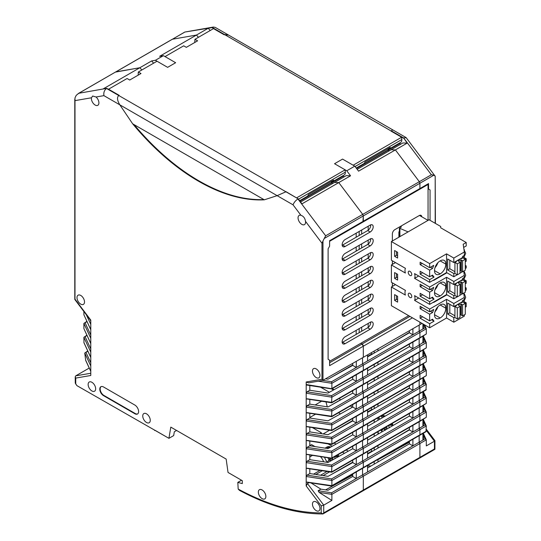 <?xml version="1.0" encoding="UTF-8"?>
<svg xmlns="http://www.w3.org/2000/svg" width="541" height="541" viewBox="0 0 541 541"><rect width="100%" height="100%" fill="white"/><g stroke="black" fill="none" stroke-linecap="round" stroke-linejoin="round"><path stroke-width="0.81" d="M373.195 226.814A4.254 2.455 120 0 0 372.316 224.873A4.254 2.455 120 0 0 370.193 225.083L345.144 239.541A4.254 2.455 120 0 0 342.365 243.288A4.254 2.455 120 0 0 343.014 246.696A4.254 2.455 120 0 0 345.144 246.486L370.193 232.021A4.254 2.455 120 0 0 373.195 226.814M342.176 245.262A4.254 2.455 120 0 0 342.636 245.039L367.684 230.574A4.254 2.455 120 0 0 370.693 225.374A4.254 2.455 120 0 0 370.659 224.853M373.195 310.121A4.254 2.455 120 0 0 372.316 308.174A4.254 2.455 120 0 0 370.193 308.384L345.144 322.842A4.254 2.455 120 0 0 342.365 326.588A4.254 2.455 120 0 0 343.014 329.996A4.254 2.455 120 0 0 345.144 329.787L370.193 315.322A4.254 2.455 120 0 0 373.195 310.121M342.176 328.57A4.254 2.455 120 0 0 342.636 328.34L367.684 313.881A4.254 2.455 120 0 0 370.693 308.674A4.254 2.455 120 0 0 370.659 308.154M373.195 324.005A4.254 2.455 120 0 0 372.316 322.057A4.254 2.455 120 0 0 370.193 322.267L345.144 336.725A4.254 2.455 120 0 0 342.365 340.472A4.254 2.455 120 0 0 343.014 343.88A4.254 2.455 120 0 0 345.144 343.67L370.193 329.205A4.254 2.455 120 0 0 373.195 324.005M342.176 342.453A4.254 2.455 120 0 0 342.636 342.223L367.684 327.765A4.254 2.455 120 0 0 370.693 322.558A4.254 2.455 120 0 0 370.659 322.037M373.195 296.238A4.254 2.455 120 0 0 372.316 294.29A4.254 2.455 120 0 0 370.193 294.5L345.144 308.958A4.254 2.455 120 0 0 342.365 312.705A4.254 2.455 120 0 0 343.014 316.113A4.254 2.455 120 0 0 345.144 315.903L370.193 301.438A4.254 2.455 120 0 0 373.195 296.238M342.176 314.686A4.254 2.455 120 0 0 342.636 314.456L367.684 299.998A4.254 2.455 120 0 0 370.693 294.791A4.254 2.455 120 0 0 370.659 294.27M373.195 282.355A4.254 2.455 120 0 0 372.316 280.407A4.254 2.455 120 0 0 370.193 280.617L345.144 295.075A4.254 2.455 120 0 0 342.365 298.821A4.254 2.455 120 0 0 343.014 302.23A4.254 2.455 120 0 0 345.144 302.02L370.193 287.555A4.254 2.455 120 0 0 373.195 282.355M342.176 300.803A4.254 2.455 120 0 0 342.636 300.573L367.684 286.115A4.254 2.455 120 0 0 370.693 280.907A4.254 2.455 120 0 0 370.659 280.387M373.195 268.464A4.254 2.455 120 0 0 372.316 266.524A4.254 2.455 120 0 0 370.193 266.733L345.144 281.192A4.254 2.455 120 0 0 342.365 284.938A4.254 2.455 120 0 0 343.014 288.346A4.254 2.455 120 0 0 345.144 288.137L370.193 273.672A4.254 2.455 120 0 0 373.195 268.464M342.176 286.919A4.254 2.455 120 0 0 342.636 286.689L367.684 272.231A4.254 2.455 120 0 0 370.693 267.024A4.254 2.455 120 0 0 370.659 266.503M373.195 254.581A4.254 2.455 120 0 0 372.316 252.64A4.254 2.455 120 0 0 370.193 252.85L345.144 267.308A4.254 2.455 120 0 0 342.365 271.055A4.254 2.455 120 0 0 343.014 274.463A4.254 2.455 120 0 0 345.144 274.253L370.193 259.788A4.254 2.455 120 0 0 373.195 254.581M342.176 273.036A4.254 2.455 120 0 0 342.636 272.806L367.684 258.341A4.254 2.455 120 0 0 370.693 253.141A4.254 2.455 120 0 0 370.659 252.62M373.195 240.698A4.254 2.455 120 0 0 372.316 238.757A4.254 2.455 120 0 0 370.193 238.966L345.144 253.425A4.254 2.455 120 0 0 342.365 257.171A4.254 2.455 120 0 0 343.014 260.579A4.254 2.455 120 0 0 345.144 260.37L370.193 245.905A4.254 2.455 120 0 0 373.195 240.698M342.176 259.153A4.254 2.455 120 0 0 342.636 258.923L367.684 244.458A4.254 2.455 120 0 0 370.693 239.257A4.254 2.455 120 0 0 370.659 238.737M421.784 216.779A3.544 2.042 -60 0 0 421.06 215.359A3.544 2.042 -60 0 0 419.289 215.534L394.862 229.634A3.544 2.042 -60 0 0 392.36 233.976L392.36 240.975M392.36 260.796L392.36 264.4M392.36 282.835L392.36 286.439M329.611 361.314L408.671 315.667M434.389 449.605L434.91 449.253L434.443 448.983L434.443 441.219L426.294 445.919L426.294 439.847L419.911 443.532L419.911 457.368L434.443 448.983M434.91 449.253L434.937 440.658L426.294 429.182M434.443 440.557L434.443 441.219L426.294 430.406M331.782 486.095L425.95 431.732L426.294 425.963L425.111 424.915L419.16 428.344L419.16 421.764L419.16 428.344L412.898 431.961L409.395 429.939L367.562 454.088M419.16 421.405L419.911 420.972A1.062 0.615 -120 0 1 419.694 421.459L426.294 417.287L426.294 412.08L425.111 411.032L423.441 407.427M419.16 407.522L419.911 407.089A1.062 0.615 -120 0 1 419.694 407.576L426.294 403.403L426.22 397.885L423.441 391.887M331.559 444.215L363.302 425.889L363.302 420.682L363.302 425.889A1.062 0.615 60 0 1 363.085 426.376L425.95 390.081L426.294 384.313L425.111 383.265L423.441 379.66M419.16 379.755L419.911 379.322A1.062 0.615 -120 0 1 419.694 379.809L426.294 375.637L426.294 370.429L425.111 369.381L423.441 365.777M419.16 365.872L419.911 365.439A1.062 0.615 -120 0 1 419.694 365.926L426.294 361.753L426.294 356.546L425.111 355.498L423.441 351.893M419.16 351.988L419.911 351.555A1.062 0.615 -120 0 1 419.694 352.042L426.294 347.87L426.294 342.663L425.111 341.614L423.441 338.01M435.404 223.413L435.194 176.231L435.194 223.298M299.619 200.745L307.288 196.315A5.315 3.07 60 0 0 308.309 194.706L333.614 180.099A5.315 3.07 60 0 1 332.587 181.708L344.232 174.986A5.315 3.07 -120 0 0 345.32 172.166L345.151 169.84L334.548 163.72L342.561 159.095L353.165 165.215L401.638 137.231L391.035 131.111L392.658 129.813L391.407 130.888L403.633 137.948L406.217 137.718L435.194 176.231L433.929 175.149L431.366 174.757L403.633 137.948L407.163 143.115L395.39 149.911L419.343 181.702L431.366 174.757M210.233 30.499L208.224 28.254L212.004 27.605L224.481 34.516L403.383 138.09M405.96 137.495L215.244 27.381L213.364 27.05L212.261 27.463L224.481 34.516L228.545 35.064L224.102 34.732L213.499 28.612L194.963 39.31L197.607 40.839L186.334 47.344L183.69 45.823L165.032 56.595L175.636 62.715L167.622 67.348L157.018 61.221L138.354 71.994L140.991 73.522L129.725 80.027L127.081 78.506L108.545 89.204L119.148 95.331L118.777 95.547C116.815 97.306 117.167 100.403 119.825 104.832L132.653 123.801L119.825 104.832C117.167 100.403 116.815 97.306 118.777 95.547L106.8 88.345L103.02 88.995L139.842 67.74L115.524 72.081M212.004 27.605L184.772 32.054L213.364 27.05M329.401 392.286L320.576 387.194M331.559 485.865L363.302 467.539L362.551 467.972L363.302 467.539L363.302 462.332L363.302 467.539L419.911 434.856L419.911 429.649L419.16 428.344A1.062 0.615 -120 0 1 419.911 429.649L419.911 434.856L419.16 435.289L426.294 431.17M423.441 419.654L426.294 425.963L331.876 480.476L331.559 478.927L307.058 475.133L306.192 476.506L306.192 384.523L307.058 384.894M419.863 421.256L419.911 415.765L419.16 414.46L419.16 407.88L419.16 414.46L412.898 418.078L409.395 416.056L377.956 434.2L377.956 431.671M423.441 405.77L426.294 412.08L419.911 415.765A1.062 0.615 -120 0 0 419.16 414.46L423.441 411.573L423.441 405.412M419.863 407.373L419.911 401.882L426.294 398.196L425.111 397.148L423.441 393.544M419.16 393.638L419.911 393.206L419.911 387.998L419.16 386.693L419.16 380.113L419.16 386.693L412.898 390.311L409.395 388.289L367.562 412.438M423.441 378.003L426.294 384.313L419.911 387.998A1.062 0.615 -120 0 0 419.16 386.693L423.441 383.806L423.441 377.645M419.863 379.606L419.911 374.115L419.16 372.81L419.16 366.23L419.16 372.81L412.898 376.428L409.395 374.406L377.956 392.55L377.956 390.02M423.441 364.12L426.294 370.429L419.911 374.115A1.062 0.615 -120 0 0 419.16 372.81L423.441 369.922L423.441 363.762M419.863 365.723L419.911 360.232L419.16 358.926L419.16 352.347L419.16 358.926L412.898 362.544L409.395 360.522L377.956 378.666L377.956 376.137M423.441 350.237L426.294 356.546L419.911 360.232A1.062 0.615 -120 0 0 419.16 358.926L423.441 356.039L423.441 349.878M419.863 351.839L419.911 346.348L419.16 345.043L419.16 338.463L419.16 345.043L412.898 348.661L409.395 346.639L377.956 364.783L377.956 362.254M423.441 336.353L426.294 342.663L419.911 346.348A1.062 0.615 -120 0 0 419.16 345.043L423.441 342.155L423.441 335.995M422.075 323.403L419.911 324.654L419.911 322.159L419.911 324.654L363.302 357.337L363.302 346.199L362.051 344.029L360.8 343.312L362.051 344.029A1.772 1.021 60 0 1 363.302 346.199L363.302 357.337L322.977 380.276L322.977 241.016L321.969 243.22L305.503 221.364A5.315 3.07 60 0 1 305.564 222.189A5.315 3.07 60 0 1 304.468 224.623A5.315 3.07 60 0 1 300.37 223.196A5.315 3.07 60 0 1 298.05 217.847A5.315 3.07 60 0 1 299.153 215.419A5.315 3.07 60 0 1 300.931 215.291C303.508 216.177 305.029 218.206 305.503 221.364M433.929 175.149L419.911 183.243L419.911 188.566L419.546 189.377L418.66 189.289M419.911 183.243L419.343 181.702L419.911 183.264L419.911 188.566A1.772 1.021 60 0 1 419.546 189.377L428.188 184.386L428.553 183.575L428.553 189.073L430.061 189.938L430.061 220.329M407.163 143.115L402.876 142.946L391.102 149.742L395.39 149.911L391.102 149.742L357.182 169.326M400.942 144.062L399.623 143.297L356.384 168.265M184.522 32.244L115.889 71.872L139.842 67.74L151.615 60.944L155.395 60.288L163.416 55.662L159.629 56.311L196.451 35.057L198.459 37.295L196.451 35.057L172.295 39.256L196.451 35.057L208.224 28.254M333.479 390.014L331.525 388.884M327.285 406.832L325.966 401.909L327.285 406.832M409.253 442.355L394.774 450.301M322.93 513.95C296.569 513.909 268.762 506.051 239.494 490.383L238.189 489.064C267.376 504.821 295.055 512.767 321.219 512.902L322.882 513.936L323.728 512.902L363.302 490.051L362.612 490.944L363.302 490.051L363.302 476.215L363.302 490.051L419.911 457.368L419.221 458.261L419.911 457.368L419.911 443.532L419.16 442.227L419.16 435.647L419.16 442.227L412.898 445.845L412.898 439.265M423.441 391.528L423.441 397.689L419.16 400.577A1.062 0.615 -120 0 1 419.911 401.882L419.16 400.577L419.16 393.997L419.16 400.577L412.898 404.195L409.395 402.173L377.956 420.316L377.956 417.787M419.863 393.49L419.911 387.998L331.876 438.825L331.559 437.277L307.058 433.483L306.192 434.856L331.876 438.825L331.876 444.033L307.058 440.428M423.481 324.215L425.111 327.731L426.294 328.779L426.294 333.986L419.694 338.159A1.062 0.615 -120 0 0 419.911 337.672L419.16 338.105L419.911 337.672L419.911 332.465L419.16 331.16L419.911 332.465L419.911 337.672L363.302 370.355L363.302 365.148L362.551 363.843L356.289 367.461L356.289 361.388M425.111 327.731L419.16 331.16L419.16 325.087L419.16 331.16L412.898 334.778L412.898 328.705M310.953 482.89L320.887 489.145L328.008 490.247L352.718 476.472L356.289 478.528L331.559 492.81L331.876 494.359L363.302 476.215L362.551 474.917L362.551 468.33L362.551 474.917L363.302 476.215L419.911 443.532L419.16 442.227L425.111 438.798L426.294 439.847L423.441 433.537M422.92 419.593L422.92 426.18L423.441 425.456L423.441 419.295M384.279 428.019L384.597 428.384M392.306 424.55L392.732 424.509L393.07 425.476M386.849 426.538L386.849 429.067M381.932 415.495L382.372 415.461M382.196 417.875L381.466 415.988L382.467 415.407L385.429 416.009M392.259 423.414L392.665 424.34L391.664 424.922L389.135 425.212M332.302 388.614L334.115 389.655M339.599 398.284L340.235 400.13M350.338 405.966L352.468 407.197M378.064 431.61L378.45 433.923M404.053 444.371L405.182 444.587M389.168 150.858L388.1 150.242L389.168 150.858M430.061 189.938L428.053 188.782L428.053 220.37M428.553 189.073L428.053 188.782L428.053 184.467M356.533 168.467L399.623 143.588L356.533 168.467L399.623 143.588L399.366 143.155M340.485 413.872L338.565 412.763L340.485 413.872M330.598 405.5L340.066 400.036M382.129 431.792L381.581 431.157L383.278 428.6L385.219 430.298M377.956 419.261L378.747 417.611M378.646 417.672L379.904 419.194M392.732 424.509L391.731 425.091L392.069 426.058M388.918 425.341L391.731 425.091M388.695 425.361L389.229 427.904M381.797 430.825L381.466 431.015L380.749 430.061M383.089 428.709L381.466 431.015M385.469 429.865L384.597 429.358L384.597 427.836M385.848 427.113L385.848 429.649M379.978 419.153L378.714 417.578L379.052 417.152M382.352 415.42L381.351 416.002L382.115 417.916M380.925 416.07L381.351 416.002M381.466 415.988L384.428 416.584M391.258 423.988L391.664 424.922M424.529 324.823L426.294 328.779L363.302 365.148L363.302 370.355A1.062 0.615 60 0 1 363.085 370.842A1.062 0.615 60 0 1 362.551 370.788L331.876 388.499L331.876 383.292L318.311 381.195M422.92 323.89L422.92 328.989L423.441 328.272L423.441 324.194M422.92 433.476L422.92 440.063L423.441 439.339L423.441 433.179M408.09 231.893L399.4 228.146L401.402 226.99L400.428 226.429M419.471 215.44L428.032 220.383M398.9 237.201L398.9 231.819L399.4 232.109M399.9 228.437L399.9 236.62M399.4 236.911L399.4 228.146M393.158 285.979L392.36 285.52M392.36 263.481L393.158 263.94M392.854 264.109L392.36 263.825M387.978 148.714L387.978 149.262A5.315 3.07 60 0 0 389.195 149.025A5.315 3.07 60 0 0 390.223 147.416L364.925 162.023A5.315 3.07 60 0 1 363.897 163.632L356.228 168.062M332.587 181.708A5.315 3.07 60 0 1 331.363 181.945L331.363 181.397M389.195 149.025L400.719 142.371A5.315 3.07 -120 0 0 401.807 139.551L355.079 166.533M194.821 42.448A5.315 3.07 60 0 1 194.794 41.441L194.963 39.31M138.212 75.131A5.315 3.07 60 0 1 138.185 74.124L138.354 71.994M296.691 197.979L286.081 191.703L277.134 195.653L285.952 191.778L298.179 198.831L301.959 203.856L338.781 182.594L362.734 214.385L338.781 182.594L334.494 182.425L338.781 182.594L350.554 175.798L346.767 170.773L354.788 166.148L358.568 171.166L395.39 149.911L419.343 181.702L362.734 214.385L363.302 215.947L324.242 238.48L322.977 241.016M345.151 169.84L296.684 197.823M401.638 137.231L401.807 139.551M264.312 199.818L132.653 123.801A194.456 112.271 60 0 0 264.312 199.818L277.134 195.653L264.312 199.818M98.908 102.878A5.315 3.07 60 0 1 97.813 105.312A5.315 3.07 60 0 1 93.715 103.886A5.315 3.07 60 0 1 91.395 98.543A5.315 3.07 60 0 1 91.463 97.786L92.66 96.014L96.034 96.995A5.315 3.07 60 0 1 98.908 102.878M134.858 405.06A5.315 3.07 60 0 1 138.611 411.573A5.315 3.07 60 0 1 137.515 414A5.315 3.07 60 0 1 134.858 413.743L103.547 395.66A5.315 3.07 60 0 1 100.071 390.981A5.315 3.07 60 0 1 100.89 386.72A5.315 3.07 60 0 1 103.547 386.984L134.858 405.06M150.263 420.323A5.315 3.07 60 0 1 149.16 422.751A5.315 3.07 60 0 1 145.069 421.331A5.315 3.07 60 0 1 142.75 415.982A5.315 3.07 60 0 1 143.845 413.547A5.315 3.07 60 0 1 147.943 414.974A5.315 3.07 60 0 1 150.263 420.323M265.861 496.462A5.315 3.07 60 0 1 264.765 498.897A5.315 3.07 60 0 1 260.667 497.47A5.315 3.07 60 0 1 258.348 492.121A5.315 3.07 60 0 1 259.45 489.693A5.315 3.07 60 0 1 263.541 491.113A5.315 3.07 60 0 1 265.861 496.462M84.511 301.946A5.315 3.07 60 0 1 83.409 304.38A5.315 3.07 60 0 1 79.311 302.96A5.315 3.07 60 0 1 76.991 297.611A5.315 3.07 60 0 1 78.093 295.176A5.315 3.07 60 0 1 82.191 296.603A5.315 3.07 60 0 1 84.511 301.946M319.968 375.413A5.315 3.07 60 0 1 318.865 377.848A5.315 3.07 60 0 1 314.774 376.421A5.315 3.07 60 0 1 312.455 371.079A5.315 3.07 60 0 1 313.557 368.644A5.315 3.07 60 0 1 317.648 370.064A5.315 3.07 60 0 1 319.968 375.413M319.968 508.466A5.315 3.07 60 0 1 318.865 510.9A5.315 3.07 60 0 1 314.774 509.473A5.315 3.07 60 0 1 312.455 504.124A5.315 3.07 60 0 1 313.557 501.696A5.315 3.07 60 0 1 317.648 503.116A5.315 3.07 60 0 1 319.968 508.466M95.656 388.796A5.315 3.07 60 0 1 94.553 391.224A5.315 3.07 60 0 1 90.462 389.804A5.315 3.07 60 0 1 88.142 384.455A5.315 3.07 60 0 1 89.238 382.02A5.315 3.07 60 0 1 93.336 383.447A5.315 3.07 60 0 1 95.656 388.796M91.463 97.786L74.989 100.626L74.989 299.153L90.773 320.096L90.773 375.488L75.74 378.085L75.219 376.807L75.74 375.853L89.231 368.063M75.219 376.807L75.26 383.075L76.896 385.632L168.927 438.325L170.8 427.12L226.158 459.079L228.038 472.455L242.314 480.699L242.314 483.593L237.81 482.383L238.189 489.064M309.06 482.592L307.444 483.532L306.192 485.98L306.192 476.506L331.876 480.476L331.876 485.683L307.058 482.078M323.369 380.323L308.647 382.859L306.192 381.993L306.192 384.523L331.559 388.681M90.773 371.221L85.647 360.178L84.754 353.043L87.872 351.244M90.773 348.891L85.072 336.624L83.889 337.307L83.963 342.818L90.773 357.493M90.773 343.454L83.889 328.63L83.889 323.423L90.773 338.247M83.889 311.521L83.889 314.747L90.773 329.57M74.989 299.153L74.989 299.579L74.989 299.153M74.989 100.626L74.989 97.847L76.254 95.304L78.817 93.275L106.8 88.345M300.931 215.291L293.053 204.843L103.906 95.642C103.473 92.497 104.359 90.117 106.55 88.487L298.179 198.831M134.08 124.626A194.456 112.271 -120 0 0 263.886 199.568M293.053 204.843C293.966 202.476 295.589 200.522 297.922 198.98L325.662 235.788L324.242 238.48M306.192 381.993L321.969 379.275L322.977 380.276L323.728 380.188M307.058 391.833L306.192 393.206L331.876 397.175L331.559 395.627L307.058 391.833L309.804 390.25L328.008 393.064L352.718 379.282L356.289 381.344L356.289 374.764M309.804 385.523L309.804 390.25M331.559 402.565L331.876 397.175L363.302 379.031L363.302 384.238L363.302 379.031L362.551 377.726L331.559 395.627M362.828 384.766A1.062 0.615 60 0 1 362.551 384.671L331.876 402.382L307.058 398.778M307.058 405.716L306.192 407.089L331.876 411.059L331.559 409.51L307.058 405.716L309.804 404.134L328.008 406.947L352.718 393.165L356.289 395.228L356.289 388.648M309.804 399.407L309.804 404.134M331.559 416.448L331.876 411.059L363.302 392.915L363.302 398.122L363.302 392.915L362.551 391.61L331.559 409.51M362.828 398.656A1.062 0.615 60 0 1 362.551 398.555L331.876 416.266L307.058 412.661M307.058 419.6L306.192 420.972L331.876 424.942L331.559 423.393L307.058 419.6L309.804 418.017L328.008 420.83L352.718 407.048L356.289 409.111L356.289 402.531M309.804 413.29L309.804 418.017M331.559 430.332L331.876 424.942L419.911 374.115L419.911 379.322L363.302 412.005L363.302 406.798L362.551 405.493L331.559 423.393M362.828 412.54A1.062 0.615 60 0 1 362.551 412.438L331.876 430.149L307.058 426.545M307.058 433.483L309.804 431.901L328.008 434.714L352.718 420.932L356.289 422.994L356.289 416.414M309.804 427.174L309.804 431.901M352.718 432.354L352.718 434.815L356.289 436.878L331.559 451.16L307.058 447.366L306.192 448.739L331.876 452.709L331.876 457.916L363.302 439.772L363.302 434.565L363.302 439.772L362.551 440.205A1.062 0.615 60 0 0 362.828 440.306M307.058 447.366L309.804 445.784L328.008 448.597L352.718 434.815M309.804 441.057L309.804 445.784M331.559 458.099L307.058 454.312M307.058 461.25L306.192 462.623L331.876 466.592L331.559 465.044L307.058 461.25L309.804 459.667L328.008 462.481L352.718 448.705L356.289 450.761L356.289 444.181M309.804 454.94L309.804 459.667M331.559 471.982L331.876 466.592L363.302 448.448L363.302 453.656L363.302 448.448L362.551 447.143L331.559 465.044M362.828 454.19A1.062 0.615 60 0 1 362.551 454.088L331.876 471.799L307.058 468.195M307.058 475.133L309.804 473.551L328.008 476.364L352.718 462.589L356.289 464.645L356.289 458.065M309.804 468.824L309.804 473.551M321.219 512.902L321.219 505.923L323.728 505.138L331.876 500.432L319.095 492.384L318.142 490.734L320.887 489.145M241.523 480.239L237.81 482.383M168.927 438.325L173.681 435.579L174.324 431.752L176.582 430.453M165.918 436.594L155.024 430.298L154.645 430.514M101.086 386.626A5.315 3.07 -120 0 0 100.504 390.933A5.315 3.07 -120 0 0 103.919 395.444L135.23 413.52A5.315 3.07 -120 0 0 137.698 413.885M87.737 350.96L84.754 353.043L90.773 366.014M86.878 335.217L83.889 337.307L90.773 352.13M83.889 328.63L90.773 343.609M90.773 335.007L85.072 322.74L83.889 323.423L86.878 321.334M90.773 329.726L83.889 314.747M412.431 317.838L329.611 365.655L329.611 360.157L328.11 359.292L328.11 248.799L329.611 246.196L329.611 240.698L363.302 221.249L363.302 215.947M326.007 378.869L328.008 379.18L352.718 365.398L356.289 367.461L331.559 381.743L331.876 383.292L363.302 365.148L362.551 363.843L362.551 357.77L362.551 363.843L367.562 360.955L367.562 354.876M331.559 451.16L331.876 452.709L363.302 434.565L362.551 433.26L356.289 436.878L356.289 430.298M319.095 492.384L331.876 494.359L331.876 500.432M139.842 67.74L141.85 69.978L139.842 67.74M300.573 202.009L346.267 175.629L350.554 175.798M331.491 182.926L299.924 201.151L343.014 176.271L331.491 182.926L332.559 183.541L331.491 182.926M419.911 183.264L363.302 215.927L362.937 222.06A1.772 1.021 60 0 1 362.051 221.972M367.562 368.252L367.562 374.839L362.551 377.726L362.551 371.146L362.551 377.726A1.062 0.615 60 0 1 363.302 379.031L419.911 346.348L419.911 351.555L426.294 347.87M367.562 382.135L367.562 388.722L362.551 391.61L362.551 385.03L362.551 391.61A1.062 0.615 60 0 1 363.302 392.915L419.911 360.232L419.911 365.439L426.294 361.753M367.562 396.019L367.562 402.605L362.551 405.493L362.551 398.913L362.551 405.493A1.062 0.615 60 0 1 363.302 406.798L363.302 412.005A1.062 0.615 60 0 1 363.085 412.492L331.782 430.562M367.562 409.902L367.562 416.489L362.551 419.376L362.551 412.797L362.551 419.376L363.302 420.682A1.062 0.615 60 0 0 362.551 419.376L331.559 437.277M419.694 393.692A1.062 0.615 -120 0 0 419.911 393.206L362.551 426.322A1.062 0.615 60 0 0 362.828 426.423M367.562 423.786L367.562 430.372L362.551 433.26L362.551 426.68L362.551 433.26A1.062 0.615 60 0 1 363.302 434.565L419.911 401.882L419.911 407.089L426.294 403.403M367.562 437.669L367.562 444.256L362.551 447.143L362.551 440.563L362.551 447.143A1.062 0.615 60 0 1 363.302 448.448L419.911 415.765L419.911 420.972L426.294 417.287M367.562 451.552L367.562 458.139L362.551 461.033L362.551 454.447L362.551 461.033L363.302 462.332A1.062 0.615 60 0 0 362.551 461.033L331.559 478.927M322.963 513.943L419.546 458.18M334.791 484.357L335.44 484.486A279.142 161.164 60 0 1 334.791 484.357M325.614 489.875L352.637 475.039M352.718 363.444L352.718 365.398M352.718 460.12L352.718 462.589M352.718 446.237L352.718 448.705M330.666 433.233L352.718 420.499M352.718 418.47L352.718 420.932M352.718 404.587L352.718 407.048M352.718 390.703L352.718 393.165M352.718 376.82L352.718 379.282M330.666 377.699L352.718 364.965M330.666 474.883L352.718 462.149M367.562 465.436L367.562 472.023L356.289 478.528L356.289 471.948M352.718 474.004L352.718 476.472M395.829 437.77L409.395 429.601M395.829 396.113L409.395 387.951M395.829 340.58L409.395 332.417M313.557 474.132L320.008 470.406M377.956 348.877L377.956 350.899L367.562 356.904M377.956 403.904L377.956 406.433M377.956 445.554L377.956 448.09M377.956 459.437L377.956 461.973L367.562 467.972M356.167 233.178L356.167 237.229M356.167 247.061L356.167 251.112M356.167 260.945L356.167 264.995M356.167 274.828L356.167 278.879M356.167 288.711L356.167 292.762M356.167 302.595L356.167 306.646M356.167 316.485L356.167 320.529M356.167 330.368L356.167 334.412M394.531 449.869L394.856 450.43L377.956 459.701M374.196 461.608L374.196 464.137M374.196 447.725L374.196 450.254M409.395 399.637L409.395 402.173M409.395 427.404L409.395 429.939M409.395 413.52L409.395 416.056M374.196 433.841L374.196 436.371L377.956 434.2M374.196 419.958L374.196 422.487L377.956 420.316M374.196 406.075L374.196 408.604M409.395 385.753L409.395 388.289M409.395 371.87L409.395 374.406M409.395 357.986L409.395 360.522M409.395 344.103L409.395 346.639M374.196 392.191L374.196 394.72L377.956 392.55M374.196 378.308L374.196 380.837L377.956 378.666M374.196 364.424L374.196 366.954L377.956 364.783M374.196 351.048L374.196 353.07M184.772 32.054L172.133 39.398M359.17 231.447L359.17 235.497M359.17 245.33L359.17 249.381M359.17 259.213L359.17 263.264M359.17 273.097L359.17 277.148M359.17 286.98L359.17 291.031M359.17 300.864L359.17 304.914M359.17 314.747L359.17 318.798M359.17 328.63L359.17 332.681M310.324 445.338L309.804 445.04M315.085 446.643L311.575 444.614L309.804 445.635M323.633 461.804A8.859 5.112 -120 0 0 320.4 456.584M351.17 475.843A279.142 161.164 60 0 1 349.946 475.607M370.781 466.112A8.859 5.112 -120 0 0 367.765 466.301L367.562 466.423M372.445 451.268L372.005 451.011A2.833 1.637 -120 0 0 370.943 449.605M372.445 409.618L372.005 409.361A2.833 1.637 -120 0 0 370.943 407.955M372.445 354.085L372.005 353.828A2.833 1.637 -120 0 0 371.268 352.739M361.672 331.234L361.672 327.183M361.672 317.351L361.672 313.3M361.672 303.467L361.672 299.416M361.672 289.584L361.672 285.533M361.672 275.7L361.672 271.65M361.672 261.817L361.672 257.766M361.672 247.934L361.672 243.883M361.672 234.05L361.672 229.999M328.103 443.89L332.201 446.257M342.446 452.175L344.441 453.317M328.36 446.65A10.631 6.134 -120 0 0 326.805 447.13L325.804 447.705A10.631 6.134 60 0 1 327.359 447.224L328.38 446.69M338.869 456.421A10.631 6.134 -120 0 0 338.686 455.921L338.287 455.941M329.909 459.302L330.051 459.106A5.667 3.273 60 0 1 329.28 457.957M337.151 455.231A10.631 6.134 60 0 1 337.625 456.327L338.625 455.752A10.631 6.134 -120 0 0 338.152 454.65M330.49 459.62A5.667 3.273 60 0 1 330.111 459.181L329.111 459.762L327.359 462.257A10.631 6.134 60 0 0 327.474 462.399M330.815 447.035A10.631 6.134 -120 0 0 328.475 446.636L327.474 447.218A10.631 6.134 60 0 1 329.794 447.603M332.742 459.843L332.742 457.774M334.182 443.059L336.029 444.127M346.206 450.004L348.262 451.187M374.196 422.487L367.562 426.322M367.562 430.372L412.898 404.195L412.898 397.615M367.562 458.139L412.898 431.961L412.898 425.382M374.196 436.371L367.562 440.205M367.562 444.256L412.898 418.078L412.898 411.498M367.562 416.489L412.898 390.311L412.898 383.731M374.196 394.72L367.562 398.555M367.562 402.605L412.898 376.428L412.898 369.848M374.196 380.837L367.562 384.671M367.562 388.722L412.898 362.544L412.898 355.964M374.196 366.954L367.562 370.788M367.562 374.839L412.898 348.661L412.898 342.081M409.395 330.727L409.395 332.749L377.956 350.899M368.184 226.239L368.184 230.236M368.184 240.123L368.184 244.126M368.184 254.006L368.184 258.01M368.184 267.89L368.184 271.893M368.184 281.773L368.184 285.776M368.184 295.656L368.184 299.66M368.184 309.54L368.184 313.543M368.184 323.423L368.184 327.427M312.536 455.366L309.804 456.935M320.583 475.214L327.035 471.488M367.562 453.581L372.005 451.011M367.562 411.931L372.005 409.361M367.562 356.397L372.005 353.828M320.083 433.49L321.347 432.759L312.36 427.573M325.182 448.158A10.631 6.134 60 0 1 325.804 447.705M327.359 447.224L327.88 448.577M338.686 455.921L337.685 456.496L334.622 456.692A5.667 3.273 60 0 1 335.082 458.538M337.685 456.496A10.631 6.134 60 0 1 337.861 456.983M330.051 459.106L329.05 459.681A5.667 3.273 60 0 1 327.866 457.733M329.05 459.681L327.603 461.906M327.244 462.115A10.631 6.134 60 0 1 324.607 457.49L324.945 457.294M324.607 457.49L325.662 457.395M337.625 456.327L334.811 456.577M330.47 461.108A5.667 3.273 60 0 1 329.111 459.762M324.999 457.294L324.546 457.321A10.631 6.134 60 0 1 324.505 457.219M327.988 448.597L327.474 447.218M306.544 454.44L331.741 458.335L331.741 460.398M330.93 460.851L330.49 460.594L330.49 458.146M321.347 433.686L321.347 432.759M377.956 461.973L409.395 443.823L409.395 441.287M419.911 407.089L363.302 439.772A1.062 0.615 60 0 1 363.085 440.259L331.782 458.328M419.911 420.972L363.302 453.656A1.062 0.615 60 0 1 363.085 454.142L331.782 472.212M419.911 365.439L363.302 398.122A1.062 0.615 60 0 1 363.085 398.609L331.782 416.678M419.911 351.555L363.302 384.238A1.062 0.615 60 0 1 363.085 384.725L331.782 402.795M367.562 360.955L412.898 334.778L409.395 332.749M428.553 183.575L363.302 221.249A1.772 1.021 60 0 1 362.937 222.06L329.611 241.3M78.817 93.275L115.686 71.939L78.161 93.607M155.395 60.288L167.622 67.348L175.636 62.715L163.416 55.662M153.624 63.182L151.615 60.944M363.302 215.927L362.734 214.385L325.662 235.788M367.562 472.023L412.898 445.845L409.395 443.823M346.767 170.773L334.548 163.72L342.561 159.095L354.788 166.148M344.333 176.745L343.014 175.981L299.768 200.948M315.146 404.959L321.597 401.233M309.804 417.503L315.565 414.183M464.077 301.608L466.22 302.838L466.22 306.659L465.28 307.207M464.347 314.848L464.347 316.133L453.818 322.206L446.555 318.013L429.649 327.778L391.393 305.692L391.393 287L395.478 284.64M391.393 287L405.392 295.082A7.087 4.091 60 0 1 404.986 292.478A7.087 4.091 60 0 1 405.446 290.395L391.393 282.274L391.393 264.955L405.392 273.043A7.087 4.091 60 0 1 404.986 270.439A7.087 4.091 60 0 1 405.446 268.35L391.393 260.235L391.393 241.536L429.087 219.768L440.692 226.469L440.692 227.775L466.22 242.51L463.177 244.262L464.347 251.978L453.818 258.057L446.555 253.857L429.649 263.623L391.393 241.536M391.393 264.955L395.478 262.595M465.274 265.388L466.22 265.929L465.274 266.476M465.274 268.525L466.22 267.978L466.22 265.929M465.28 283.788L466.22 283.247L466.22 280.799L464.077 279.569M465.274 287.427L466.22 287.968L465.274 288.515M465.274 290.564L466.22 290.017L466.22 287.968M463.651 247.42L466.22 245.939L466.22 242.51M465.28 261.749L466.22 261.208L466.22 258.76L464.077 257.53M466.22 302.838L465.28 303.379M453.818 322.206L453.818 317.614L454.927 316.979M446.555 318.013L446.555 299.322L453.818 303.515L464.347 297.442L463.698 293.181M453.818 317.614L447.684 314.071L449.808 312.847L449.808 304.312M464.347 297.442L464.347 299.491L462.67 300.458L462.67 301.513L453.818 306.625L447.684 303.082L447.684 314.071M453.818 306.625L453.818 303.515M446.555 299.322L429.649 309.087L429.649 311.785L433.733 309.425L432.55 312.536L429.649 314.213L429.649 320.867L432.55 319.19L434.038 321.192L431.562 319.758M429.649 327.778L429.649 323.728L434.038 321.192M440.164 304.955A7.79 4.497 120 0 0 434.531 314.72A7.79 4.497 120 0 0 436.147 318.433A7.79 4.497 120 0 0 440.164 317.973A7.79 4.497 120 0 0 445.804 308.208A7.79 4.497 120 0 0 444.188 304.495A7.79 4.497 120 0 0 440.164 304.955L445.804 308.208M429.649 323.728L420.127 318.223L422.609 316.796M429.649 320.867L420.134 315.362L420.127 318.223M429.649 314.213L420.134 308.715L422.237 307.498M429.649 311.785L420.134 306.287L420.134 308.715M429.649 309.087L414.595 300.397L418.68 298.037M429.649 263.623L429.649 267.7L420.134 262.202L420.134 264.63L429.649 270.135L429.649 276.782L420.134 271.284L420.127 274.145L429.649 279.65L429.649 282.321L414.541 273.604A7.087 4.091 60 0 1 415.001 276.228A7.087 4.091 60 0 1 414.595 278.351L429.649 287.041L429.649 289.739L420.134 284.241L420.134 286.676L429.649 292.174L429.649 298.821L420.134 293.323L420.127 296.184L429.649 301.689L429.649 304.367L414.541 295.643A7.087 4.091 60 0 1 415.001 298.267A7.087 4.091 60 0 1 414.595 300.397M394.612 294.608L394.605 300.39L397.615 302.128L397.615 296.346L394.612 294.608M397.615 252.262L394.612 250.53L394.605 256.312L397.615 258.05L397.615 252.262M408.441 273.482A2.495 1.44 -120 0 0 411.241 275.565A2.495 1.44 -120 0 0 411.755 274.348A2.495 1.44 -120 0 0 411.539 273.327A2.495 1.44 -120 0 0 408.739 271.244A2.495 1.44 -120 0 0 408.225 272.312A2.495 1.44 -120 0 0 408.441 273.482M394.605 278.351L397.615 280.089L397.615 274.307L394.612 272.569L394.605 278.351L396.485 277.262L397.615 277.918M408.441 295.521A2.495 1.44 -120 0 0 411.241 297.604A2.495 1.44 -120 0 0 411.755 296.387A2.495 1.44 -120 0 0 411.539 295.366A2.495 1.44 -120 0 0 408.739 293.283A2.495 1.44 -120 0 0 408.225 294.351A2.495 1.44 -120 0 0 408.441 295.521M433.321 302.243L433.679 302.446L446.913 294.804M432.55 312.536L430.447 311.318M440.164 317.973L434.531 314.72M434.998 311.738A7.79 4.497 120 0 0 437.818 306.848M394.605 300.39L396.485 299.308L397.615 299.957M396.485 295.69L396.485 299.308M461.088 302.426L462.508 301.608M462.67 301.425L463.651 299.89M463.556 302.324L465.686 297.374L464.442 293.878L463.765 293.635M433.679 302.446L433.679 302.034M453.818 258.057L453.818 262.547L462.67 257.435L462.67 256.373L464.347 255.406L464.347 251.978M457.233 274.787L453.818 276.755L453.818 273.536L447.684 269.993L449.808 268.762L449.808 260.228M453.818 262.547L447.684 259.004L447.684 269.993M453.818 276.755L446.555 272.563L446.555 253.857M429.649 276.782L432.55 275.105L434.038 277.114L431.562 275.68M429.649 279.65L434.038 277.114M429.649 282.321L446.555 272.563M429.649 267.7L433.733 265.347L432.55 268.451L430.447 267.24M429.649 270.135L432.55 268.451M440.164 260.877A7.79 4.497 120 0 0 434.531 270.635A7.79 4.497 120 0 0 436.147 274.348A7.79 4.497 120 0 0 440.164 273.888A7.79 4.497 120 0 0 445.804 264.13A7.79 4.497 120 0 0 444.188 260.417A7.79 4.497 120 0 0 440.164 260.877L445.804 264.13M420.134 264.63L422.237 263.42M420.127 274.145L422.609 272.718M462.494 271.744L460.012 273.178M414.595 278.351L418.68 275.991M394.605 256.312L396.485 255.224L397.615 255.879M396.485 251.612L396.485 255.224M466.22 258.76L465.28 259.301M453.818 273.536L454.927 272.894M440.164 273.888L434.531 270.635M434.998 267.66A7.79 4.497 120 0 0 437.818 262.77M433.321 280.197L433.679 280.407L433.679 279.995M433.679 280.407L446.913 272.765M461.088 258.348L462.508 257.53M462.67 257.347L463.651 255.805M463.556 258.246L465.686 253.296L463.982 249.604M462.494 293.79L460.012 295.217M457.233 296.826L453.818 298.794L446.555 294.602L446.555 277.283L429.649 287.041M429.649 304.367L446.555 294.602M466.22 280.799L465.28 281.34M453.818 284.586L453.818 281.476L464.347 275.396L464.347 277.445L462.67 278.412L462.67 279.474L453.818 284.586L447.684 281.043L447.684 292.032L449.808 290.801L449.808 282.274M453.818 281.476L446.555 277.283M464.347 275.396L463.698 271.136M429.649 289.739L433.733 287.386L432.55 290.497L430.447 289.279M429.649 292.174L432.55 290.497M429.649 298.821L432.55 297.144L434.038 299.153L431.562 297.719M429.649 301.689L434.038 299.153M440.164 282.916A7.79 4.497 120 0 0 434.531 292.674A7.79 4.497 120 0 0 436.147 296.387A7.79 4.497 120 0 0 440.164 295.927A7.79 4.497 120 0 0 445.804 286.169A7.79 4.497 120 0 0 444.188 282.456A7.79 4.497 120 0 0 440.164 282.916L445.804 286.169M420.134 286.676L422.237 285.459M420.127 296.184L422.609 294.757M396.485 273.651L396.485 277.262M453.818 298.794L453.818 295.575L454.927 294.933M453.818 295.575L447.684 292.032M461.088 280.387L462.508 279.569M462.67 279.386L463.651 277.851M463.556 280.285L465.686 275.335L464.442 271.839L463.765 271.596M440.164 295.927L434.531 292.674M434.998 289.699A7.79 4.497 120 0 0 437.818 284.809M460.012 314.727L460.925 314.957L460.932 303.968L458.024 304.752L460.019 306.362L457.314 307.924L454.934 306.544L454.927 317.533L457.307 318.906L457.314 307.924M457.307 318.906L460.012 317.351L460.019 306.362M455.948 305.395L456.435 305.679L454.934 306.544M460.925 314.957L461.317 315.146L461.324 304.157L462.575 304.881L462.569 315.87L465.274 314.307L465.28 303.325L462.575 304.881M460.932 303.968L461.324 304.157M454.927 315.802L449.808 312.847M461.317 315.146L462.569 315.87M465.28 303.325L462.9 301.946L461.399 302.818L460.905 302.534M460.012 292.688L460.925 292.918L460.932 281.929L458.024 282.713L460.019 284.323L457.314 285.878L454.934 284.505L454.927 295.494L457.307 296.867L457.314 285.878M457.307 296.867L460.012 295.305L460.019 284.323M455.948 283.356L456.435 283.64L454.934 284.505M460.925 292.918L461.317 293.107L461.324 282.118L462.575 282.842L462.569 293.831L465.274 292.268L465.28 281.279L462.575 282.842M460.932 281.929L461.324 282.118M454.927 293.756L449.808 290.801M461.317 293.107L462.569 293.831M465.28 281.279L462.9 279.907L461.399 280.779L460.905 280.495M460.012 270.642L460.925 270.879L460.932 259.89L458.024 260.674L460.019 262.277L457.314 263.839L454.934 262.466L454.927 273.455L457.307 274.828L457.314 263.839M457.307 274.828L460.012 273.266L460.019 262.277M455.948 261.317L456.435 261.601L454.934 262.466M460.925 270.879L461.317 271.068L461.324 260.079L462.575 260.803L462.569 271.792L465.274 270.23L465.28 259.24L462.575 260.803M460.932 259.89L461.324 260.079M454.927 271.717L449.808 268.762M461.317 271.068L462.569 271.792M465.28 259.24L462.9 257.868L461.399 258.733L460.905 258.449M342.757 175.839L343.014 176.271L299.924 201.151M342.636 258.923L345.144 260.37M367.684 244.458L370.193 245.905M342.636 272.806L345.144 274.253M367.684 258.341L370.193 259.788M342.636 286.689L345.144 288.137M367.684 272.231L370.193 273.672M342.636 300.573L345.144 302.02M367.684 286.115L370.193 287.555M342.636 314.456L345.144 315.903M367.684 299.998L370.193 301.438M342.636 342.223L345.144 343.67M367.684 327.765L370.193 329.205M342.636 328.34L345.144 329.787M367.684 313.881L370.193 315.322M342.636 245.039L345.144 246.486M367.684 230.574L370.193 232.021M423.441 421.311L425.111 424.915M426.294 389.52L419.911 393.206M426.294 375.637L419.911 379.322M422.92 350.176L422.92 356.762L425.111 355.498M422.92 364.059L422.92 370.646L425.111 369.381M422.92 377.943L422.92 384.529L425.111 383.265M422.92 391.826L422.92 398.413L425.111 397.148M422.92 405.709L422.92 412.296L425.111 411.032M422.92 336.292L422.92 342.872L425.111 341.614M426.294 333.986L419.911 337.672M423.441 435.194L425.111 438.798M345.32 172.166L298.463 199.216M75.74 378.085L75.74 384.096M321.219 505.923L306.192 485.98M321.969 379.275L321.969 243.22M103.906 95.642L96.034 96.995M83.889 342.514L90.773 357.337M90.773 324.363L86.29 314.706M323.728 512.902L323.728 505.138L307.444 483.532M90.773 373.256L75.74 375.853M103.919 395.444L103.547 395.66M135.23 413.52L134.858 413.743M90.773 362.774L85.938 352.36M90.773 321.124L90.205 319.9M85.072 336.624L87.006 335.501M87.006 321.618L85.072 322.74M409.929 316.39L329.611 362.761M331.559 381.743L322.903 380.404M331.559 492.81L318.142 490.734M419.566 458.166L434.47 449.564M90.773 320.657L74.8 299.464M74.78 99.172L74.78 299.41M90.773 371.376L85.749 360.563M331.741 402.802L306.544 398.906M331.741 416.685L306.544 412.79M331.741 430.568L306.544 426.673M331.741 444.452L306.544 440.557M331.741 472.219L306.544 468.323M331.741 486.102L306.544 482.207M323.119 433.956L329.57 430.23M323.119 475.607L329.57 471.88M363.085 426.376L331.782 444.445M331.741 388.918L306.551 385.023M419.694 338.159L331.782 388.911M309.804 455.272L310.257 455.015M419.694 407.576L363.085 440.259M419.694 421.459L363.085 454.142M419.694 379.809L363.085 412.492M419.694 365.926L363.085 398.609M419.694 352.042L363.085 384.725M419.546 189.377L362.937 222.06M172.295 39.256L115.686 71.946M322.26 470.751L315.809 474.477M463.745 293.479L464.442 293.878M463.975 249.529L464.442 249.8M463.745 271.44L464.442 271.839"/></g></svg>
